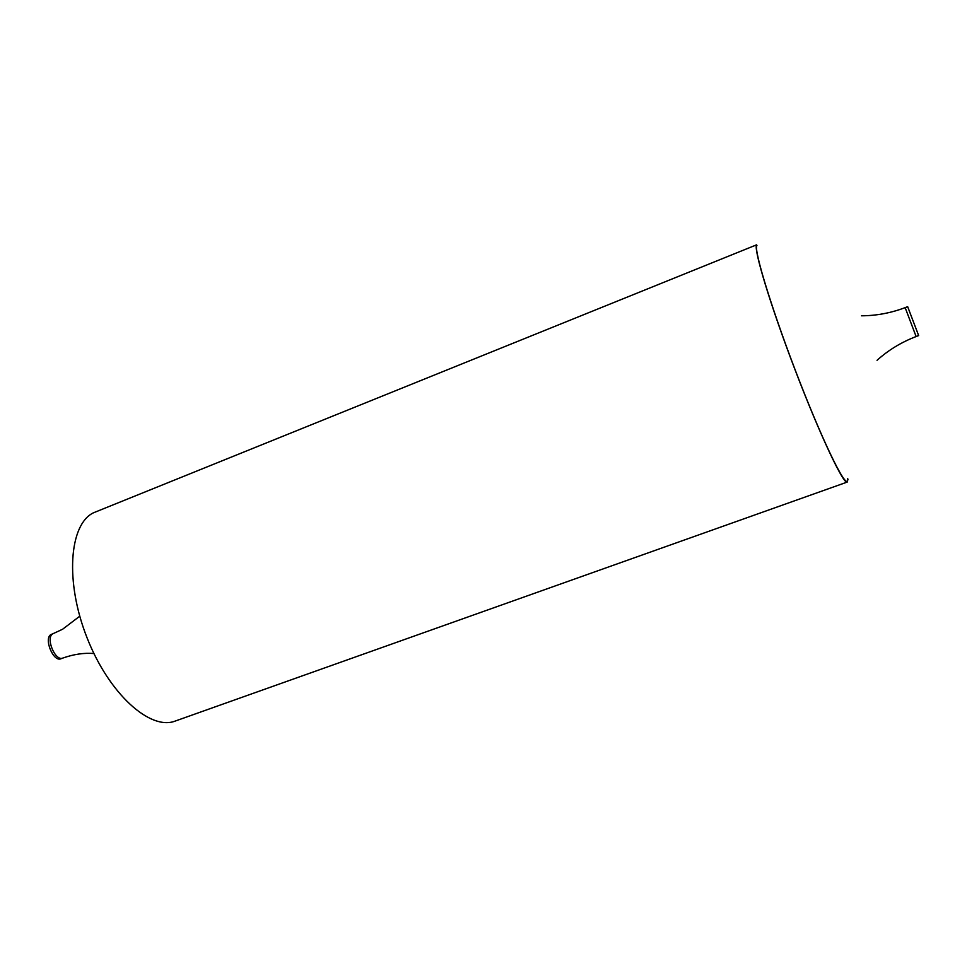 <?xml version="1.0" encoding="UTF-8"?>
<svg xmlns="http://www.w3.org/2000/svg" width="967" height="967" viewBox="0 0 967 967"><rect width="100%" height="100%" fill="white"/><g stroke="black" fill="none" stroke-linecap="round" stroke-linejoin="round"><path stroke-width="1.45" d="M60.981 658.745C53.39 662.383 43.515 638.546 50.949 634.533L52.774 633.832C45.352 637.845 55.228 661.682 62.807 658.068L60.981 658.745M907.699 306.769L918.65 335.585L907.699 306.769M847.201 482.086L175.196 721.068C150.332 730.871 109.017 693.968 87.078 637.857C64.862 581.868 69.165 524.573 93.376 512.836L756.641 244.808C753.196 248.314 770.3 305.028 794.959 369.527C819.569 434.062 843.393 484.636 847.201 482.086L847.962 479.245M756.943 245.57C753.16 249.051 773.237 313.949 799.782 381.856C826.302 449.86 848.47 493.424 847.684 478.52M861.524 315.798C876.332 315.738 890.873 313.018 905.16 307.639L916.124 336.54L918.65 335.585M79.753 616.197L62.565 629.263L53.475 633.482M877.045 360.304C888.383 350.09 901.413 342.173 916.124 336.54M905.16 307.639L907.675 306.672M62.807 658.068C73.855 654.2 84.226 652.689 93.932 653.535"/></g></svg>
